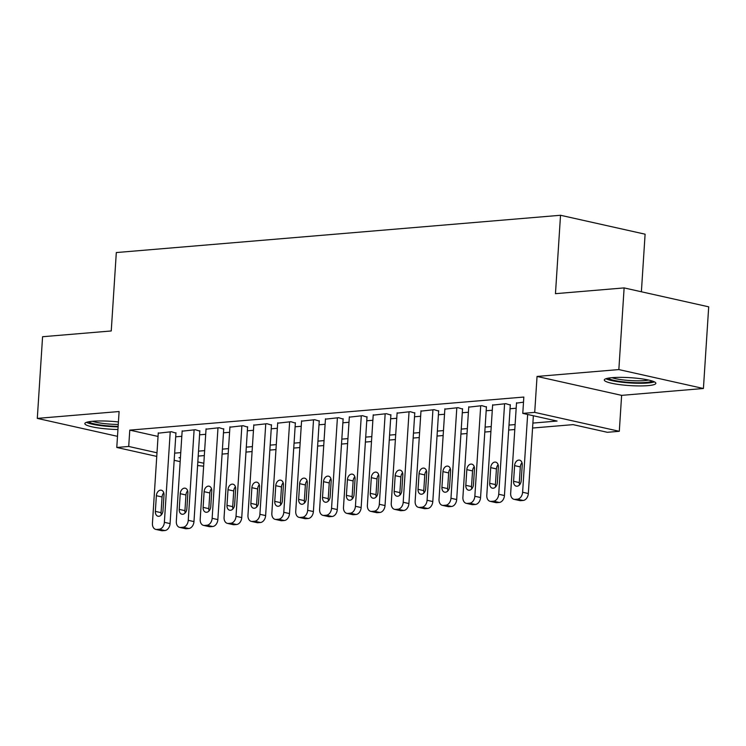 <?xml version="1.0" encoding="UTF-8"?>
<svg xmlns="http://www.w3.org/2000/svg" width="746" height="746" viewBox="0 0 746 746"><rect width="100%" height="100%" fill="white"/><g stroke="black" fill="none" stroke-linecap="round" stroke-linejoin="round"><path stroke-width="1.12" d="M118.427 421.956A25.84 3.954 -176.3 0 0 92.802 421.257A25.84 3.954 -176.3 0 0 84.848 423.579A25.84 3.954 -176.3 0 0 117.933 429.51M647.91 385.635A25.84 3.954 -176.3 0 0 655.865 383.313A25.84 3.954 -176.3 0 0 640.329 378.651A25.84 3.954 -176.3 0 0 612.252 377.653A25.84 3.954 -176.3 0 0 604.297 379.975A25.84 3.954 -176.3 0 0 619.833 384.638A25.84 3.954 -176.3 0 0 647.91 385.635M203.63 466.194L197.597 465.541M641.383 291.77L645.103 234.188L560.526 215.268L116.311 252.558L111.247 330.963L42.578 336.726L37.3 418.394L117.495 436.335M560.526 215.268L555.462 293.672L624.122 287.909L708.7 306.83L703.422 388.498L618.844 369.578L537.045 376.441L534.714 412.379L619.301 431.3L607.356 432.298L573.068 424.633L532.56 428.036M537.045 376.441L621.623 395.361L703.422 388.498M621.623 395.361L619.301 431.3M624.122 287.909L618.844 369.578M175.944 433.109L171.421 431.729L158.264 433.193M199.825 431.104L195.303 429.724L182.145 431.188M223.707 429.099L219.184 427.719L206.027 429.183M247.588 427.094L243.065 425.714L229.908 427.178M271.469 425.089L266.947 423.709L253.789 425.173M295.351 423.085L290.837 421.704L277.671 423.168M319.241 421.08L314.719 419.7L301.561 421.164M343.123 419.075L338.6 417.695L325.442 419.159M367.004 417.07L362.481 415.69L349.324 417.154M390.885 415.065L386.363 413.685L373.205 415.149M414.767 413.06L410.244 411.68L397.086 413.144M438.648 411.055L434.125 409.675L420.968 411.139M462.529 409.05L458.007 407.67L444.849 409.134M486.411 407.046L481.897 405.665L468.73 407.13M510.301 405.041L505.779 403.661L492.621 405.125M532.886 423.085L557.066 421.052L522.778 413.387L523.832 397.049L129.776 430.125L158.049 436.447M175.702 436.82L181.81 436.307M199.583 434.815L205.7 434.303M223.464 432.811L229.581 432.298M247.346 430.806L253.463 430.293M271.236 428.801L277.344 428.288M295.118 426.796L301.225 426.283M318.999 424.791L325.107 424.278M342.88 422.786L348.988 422.273M366.762 420.781L372.869 420.268M390.643 418.776L396.76 418.264M414.524 416.772L420.641 416.259M438.406 414.767L444.523 414.254M462.296 412.762L468.404 412.249M486.178 410.757L492.285 410.244M510.059 408.752L516.167 408.239M523.505 402.178L516.502 403.12M156.763 456.403L116.777 447.46L119.099 411.531L37.3 418.394M116.777 447.46L128.713 446.462L156.996 452.785M129.776 430.125L128.713 446.462M522.778 413.387L534.714 412.379M180.178 461.643L174.182 460.301M180.439 457.587L179.003 457.708L180.411 458.025M197.83 461.923L203.826 463.257M514.796 429.519L508.679 430.032M490.915 431.524L484.797 432.037M467.024 433.529L460.916 434.041M443.143 435.533L437.035 436.046M419.261 437.538L413.153 438.051M395.38 439.543L389.272 440.056M371.499 441.548L365.381 442.061M347.617 443.553L341.5 444.066M323.736 445.558L317.619 446.071M299.855 447.563L293.738 448.076M275.964 449.568L269.856 450.08M252.083 451.572L245.975 452.085M228.201 453.577L222.094 454.09M204.32 455.582L198.212 456.095M174.648 453.148L180.756 452.635M198.529 451.144L204.637 450.631M222.411 449.139L228.518 448.626M246.292 447.143L252.409 446.621M270.173 445.138L276.29 444.625M294.055 443.133L300.172 442.62M317.936 441.128L324.053 440.616M341.827 439.124L347.934 438.611M365.708 437.119L371.816 436.606M389.589 435.114L395.697 434.601M413.47 433.109L419.578 432.596M437.352 431.104L443.469 430.591M461.233 429.099L467.35 428.586M485.114 427.094L491.232 426.581M509.005 425.089L515.113 424.577M527.646 414.468L522.61 492.248A6.621 4.681 -77.4 0 1 517.416 499.186L515.029 499.382A6.621 4.681 -77.4 0 1 514.003 499.316A6.621 4.681 -77.4 0 1 510.674 493.255L516.521 402.756M514.003 499.316L519.72 500.594A6.621 4.681 102.6 0 0 520.736 500.659L523.133 500.463A6.621 4.681 102.6 0 0 528.327 493.526L533.362 415.746M521.221 480.666A5.297 3.749 102.6 0 1 516.241 486.159A5.297 3.749 102.6 0 1 513.584 481.31L514.6 465.625A5.297 3.749 102.6 0 1 519.57 460.133A5.297 3.749 102.6 0 1 522.237 464.991L521.221 480.666M519.542 484.853A5.297 3.749 102.6 0 1 519.3 482.587L520.307 466.912A5.297 3.749 102.6 0 1 521.995 462.716M652.228 381.01A22.361 3.422 3.7 0 1 645.682 382.484A22.361 3.422 3.7 0 1 623.096 381.831A22.361 3.422 3.7 0 1 608.204 378.166M611.962 377.681A20.701 3.171 -176.3 0 0 644.647 380.591A20.701 3.171 -176.3 0 0 648.563 380.05M605.929 378.735A25.672 3.926 -176.3 0 0 647.966 382.996A25.672 3.926 -176.3 0 0 654.41 381.868M118.138 426.339A22.361 3.422 3.7 0 1 104.561 425.528A22.361 3.422 3.7 0 1 88.755 421.77M92.513 421.285A20.701 3.171 -176.3 0 0 105.13 423.681A20.701 3.171 -176.3 0 0 118.26 424.427M86.48 422.339A25.672 3.926 -176.3 0 0 103.638 425.957A25.672 3.926 -176.3 0 0 118.101 426.871M504.585 403.763L498.729 494.253A6.621 4.681 -77.4 0 1 493.535 501.191L491.148 501.387A6.621 4.681 -77.4 0 1 490.122 501.321A6.621 4.681 -77.4 0 1 486.793 495.26L492.64 404.761M490.122 501.321L495.838 502.599A6.621 4.681 102.6 0 0 496.855 502.664L499.242 502.468A6.621 4.681 102.6 0 0 504.445 495.53L510.32 404.677M497.34 482.671A5.297 3.749 102.6 0 1 492.36 488.164A5.297 3.749 102.6 0 1 489.702 483.315L490.709 467.63A5.297 3.749 102.6 0 1 495.689 462.138A5.297 3.749 102.6 0 1 498.356 466.996L497.34 482.671M495.652 486.858A5.297 3.749 102.6 0 1 495.419 484.592L496.426 468.908A5.297 3.749 102.6 0 1 498.114 464.721M480.704 405.768L474.848 496.258A6.621 4.681 -77.4 0 1 469.644 503.196L467.257 503.391A6.621 4.681 -77.4 0 1 466.241 503.326A6.621 4.681 -77.4 0 1 462.902 497.256L468.758 406.766M466.241 503.326L471.948 504.604A6.621 4.681 102.6 0 0 472.973 504.669L475.361 504.473A6.621 4.681 102.6 0 0 480.564 497.535L486.439 406.682M473.458 484.676A5.297 3.749 102.6 0 1 468.479 490.169A5.297 3.749 102.6 0 1 465.821 485.32L466.828 469.635A5.297 3.749 102.6 0 1 471.808 464.143A5.297 3.749 102.6 0 1 474.475 469.001L473.458 484.676M471.77 488.863A5.297 3.749 102.6 0 1 471.528 486.597L472.544 470.913A5.297 3.749 102.6 0 1 474.232 466.726M456.813 407.773L450.966 498.263A6.621 4.681 -77.4 0 1 445.763 505.201L443.376 505.396A6.621 4.681 -77.4 0 1 442.35 505.331A6.621 4.681 -77.4 0 1 439.021 499.26L444.877 408.771M442.35 505.331L448.066 506.609A6.621 4.681 102.6 0 0 449.092 506.674L451.479 506.478A6.621 4.681 102.6 0 0 456.683 499.54L462.557 408.687M449.577 486.681A5.297 3.749 102.6 0 1 444.597 492.173A5.297 3.749 102.6 0 1 441.93 487.325L442.947 471.64A5.297 3.749 102.6 0 1 447.926 466.147A5.297 3.749 102.6 0 1 450.593 471.006L449.577 486.681M447.889 490.868A5.297 3.749 102.6 0 1 447.647 488.602L448.663 472.917A5.297 3.749 102.6 0 1 450.351 468.73M432.932 409.778L427.085 500.268A6.621 4.681 -77.4 0 1 421.882 507.205L419.494 507.401A6.621 4.681 -77.4 0 1 418.469 507.336A6.621 4.681 -77.4 0 1 415.14 501.265L420.996 410.776M418.469 507.336L424.185 508.613A6.621 4.681 102.6 0 0 425.211 508.679L427.598 508.483A6.621 4.681 102.6 0 0 432.801 501.545L438.676 410.692M425.696 488.686A5.297 3.749 102.6 0 1 420.716 494.178A5.297 3.749 102.6 0 1 418.049 489.329L419.065 473.645A5.297 3.749 102.6 0 1 424.045 468.152A5.297 3.749 102.6 0 1 426.712 473.011L425.696 488.686M424.008 492.873A5.297 3.749 102.6 0 1 423.765 490.607L424.782 474.922A5.297 3.749 102.6 0 1 426.47 470.735M409.05 411.783L403.204 502.272A6.621 4.681 -77.4 0 1 398 509.21L395.613 509.406A6.621 4.681 -77.4 0 1 394.587 509.341A6.621 4.681 -77.4 0 1 391.258 503.27L397.114 412.78M394.587 509.341L400.304 510.618A6.621 4.681 102.6 0 0 401.329 510.684L403.717 510.488A6.621 4.681 102.6 0 0 408.911 503.55L414.795 412.697M401.814 490.691A5.297 3.749 102.6 0 1 396.835 496.183A5.297 3.749 102.6 0 1 394.168 491.334L395.184 475.65A5.297 3.749 102.6 0 1 400.164 470.157A5.297 3.749 102.6 0 1 402.821 475.015L401.814 490.691M400.126 494.878A5.297 3.749 102.6 0 1 399.884 492.612L400.9 476.927A5.297 3.749 102.6 0 1 402.588 472.74M385.169 413.788L379.322 504.277A6.621 4.681 -77.4 0 1 374.119 511.215L371.732 511.411A6.621 4.681 -77.4 0 1 370.706 511.346A6.621 4.681 -77.4 0 1 367.377 505.275L373.224 414.785M370.706 511.346L376.422 512.623A6.621 4.681 102.6 0 0 377.448 512.688L379.835 512.493A6.621 4.681 102.6 0 0 385.029 505.555L390.904 414.701M377.933 492.696A5.297 3.749 102.6 0 1 372.953 498.188A5.297 3.749 102.6 0 1 370.286 493.339L371.303 477.654A5.297 3.749 102.6 0 1 376.282 472.162A5.297 3.749 102.6 0 1 378.94 477.02L377.933 492.696M376.245 496.883A5.297 3.749 102.6 0 1 376.003 494.617L377.019 478.932A5.297 3.749 102.6 0 1 378.698 474.745M361.288 415.792L355.432 506.282A6.621 4.681 -77.4 0 1 350.238 513.22L347.85 513.416A6.621 4.681 -77.4 0 1 346.825 513.351A6.621 4.681 -77.4 0 1 343.496 507.28L349.342 416.79M346.825 513.351L352.541 514.628A6.621 4.681 102.6 0 0 353.567 514.693L355.954 514.498A6.621 4.681 102.6 0 0 361.148 507.56L367.023 416.706M354.042 494.701A5.297 3.749 102.6 0 1 349.072 500.193A5.297 3.749 102.6 0 1 346.405 495.344L347.422 479.659A5.297 3.749 102.6 0 1 352.392 474.167A5.297 3.749 102.6 0 1 355.059 479.016L354.042 494.701M352.364 498.887A5.297 3.749 102.6 0 1 352.121 496.622L353.128 480.937A5.297 3.749 102.6 0 1 354.816 476.75M337.406 417.797L331.55 508.287A6.621 4.681 -77.4 0 1 326.356 515.225L323.969 515.421A6.621 4.681 -77.4 0 1 322.943 515.355A6.621 4.681 -77.4 0 1 319.614 509.285L325.461 418.795M322.943 515.355L328.66 516.633A6.621 4.681 102.6 0 0 329.676 516.698L332.073 516.502A6.621 4.681 102.6 0 0 337.267 509.565L343.141 418.711M330.161 496.705A5.297 3.749 102.6 0 1 325.181 502.198A5.297 3.749 102.6 0 1 322.524 497.349L323.531 481.664A5.297 3.749 102.6 0 1 328.51 476.172A5.297 3.749 102.6 0 1 331.177 481.021L330.161 496.705M328.482 500.892A5.297 3.749 102.6 0 1 328.24 498.626L329.247 482.942A5.297 3.749 102.6 0 1 330.935 478.755M313.525 419.802L307.669 510.292A6.621 4.681 -77.4 0 1 302.475 517.23L300.079 517.426A6.621 4.681 -77.4 0 1 299.062 517.36A6.621 4.681 -77.4 0 1 295.733 511.29L301.58 420.8M299.062 517.36L304.778 518.638A6.621 4.681 102.6 0 0 305.795 518.703L308.182 518.507A6.621 4.681 102.6 0 0 313.385 511.57L319.26 420.716M306.28 498.71A5.297 3.749 102.6 0 1 301.3 504.203A5.297 3.749 102.6 0 1 298.642 499.354L299.65 483.669A5.297 3.749 102.6 0 1 304.629 478.177A5.297 3.749 102.6 0 1 307.296 483.026L306.28 498.71M304.592 502.897A5.297 3.749 102.6 0 1 304.349 500.631L305.366 484.947A5.297 3.749 102.6 0 1 307.054 480.76M289.644 421.807L283.788 512.297A6.621 4.681 -77.4 0 1 278.584 519.235L276.197 519.43A6.621 4.681 -77.4 0 1 275.181 519.365A6.621 4.681 -77.4 0 1 271.842 513.295L277.699 422.805M275.181 519.365L280.888 520.643A6.621 4.681 102.6 0 0 281.913 520.708L284.301 520.512A6.621 4.681 102.6 0 0 289.504 513.574L295.379 422.721M282.398 500.715A5.297 3.749 102.6 0 1 277.419 506.208A5.297 3.749 102.6 0 1 274.752 501.359L275.768 485.674A5.297 3.749 102.6 0 1 280.748 480.182A5.297 3.749 102.6 0 1 283.415 485.031L282.398 500.715M280.71 504.902A5.297 3.749 102.6 0 1 280.468 502.636L281.484 486.952A5.297 3.749 102.6 0 1 283.172 482.765M265.753 423.812L259.906 514.302A6.621 4.681 -77.4 0 1 254.703 521.23L252.316 521.435A6.621 4.681 -77.4 0 1 251.29 521.37A6.621 4.681 -77.4 0 1 247.961 515.299L253.817 424.81M251.29 521.37L257.006 522.648A6.621 4.681 102.6 0 0 258.032 522.713L260.419 522.517A6.621 4.681 102.6 0 0 265.623 515.579L271.497 424.726M258.517 502.72A5.297 3.749 102.6 0 1 253.537 508.212A5.297 3.749 102.6 0 1 250.87 503.363L251.887 487.679A5.297 3.749 102.6 0 1 256.866 482.186A5.297 3.749 102.6 0 1 259.533 487.035L258.517 502.72M256.829 506.907A5.297 3.749 102.6 0 1 256.587 504.641L257.603 488.956A5.297 3.749 102.6 0 1 259.291 484.769M241.872 425.817L236.025 516.307A6.621 4.681 -77.4 0 1 230.822 523.235L228.435 523.44A6.621 4.681 -77.4 0 1 227.409 523.375A6.621 4.681 -77.4 0 1 224.08 517.304L229.936 426.815M227.409 523.375L233.125 524.652A6.621 4.681 102.6 0 0 234.151 524.718L236.538 524.522A6.621 4.681 102.6 0 0 241.741 517.584L247.616 426.731M234.636 504.725A5.297 3.749 102.6 0 1 229.656 510.217A5.297 3.749 102.6 0 1 226.989 505.368L228.006 489.684A5.297 3.749 102.6 0 1 232.985 484.191A5.297 3.749 102.6 0 1 235.652 489.04L234.636 504.725M232.948 508.912A5.297 3.749 102.6 0 1 232.705 506.646L233.722 490.961A5.297 3.749 102.6 0 1 235.41 486.774M217.991 427.822L212.144 518.311A6.621 4.681 -77.4 0 1 206.94 525.24L204.553 525.445A6.621 4.681 -77.4 0 1 203.527 525.38A6.621 4.681 -77.4 0 1 200.198 519.309L206.055 428.819M203.527 525.38L209.244 526.657A6.621 4.681 102.6 0 0 210.269 526.723L212.657 526.527A6.621 4.681 102.6 0 0 217.851 519.589L223.735 428.736M210.754 506.73A5.297 3.749 102.6 0 1 205.775 512.222A5.297 3.749 102.6 0 1 203.108 507.373L204.124 491.689A5.297 3.749 102.6 0 1 209.104 486.196A5.297 3.749 102.6 0 1 211.761 491.045L210.754 506.73M209.066 510.917A5.297 3.749 102.6 0 1 208.824 508.651L209.84 492.966A5.297 3.749 102.6 0 1 211.528 488.779M194.109 429.827L188.253 520.316A6.621 4.681 -77.4 0 1 183.059 527.245L180.672 527.45A6.621 4.681 -77.4 0 1 179.646 527.385A6.621 4.681 -77.4 0 1 176.317 521.314L182.164 430.824M179.646 527.385L185.362 528.662A6.621 4.681 102.6 0 0 186.388 528.727L188.775 528.532A6.621 4.681 102.6 0 0 193.969 521.594L199.844 430.74M186.873 508.735A5.297 3.749 102.6 0 1 181.893 514.227A5.297 3.749 102.6 0 1 179.226 509.378L180.243 493.693A5.297 3.749 102.6 0 1 185.222 488.201A5.297 3.749 102.6 0 1 187.88 493.05L186.873 508.735M185.185 512.922A5.297 3.749 102.6 0 1 184.943 510.656L185.959 494.971A5.297 3.749 102.6 0 1 187.638 490.784M170.228 431.831L164.372 522.321A6.621 4.681 -77.4 0 1 159.178 529.25L156.791 529.455A6.621 4.681 -77.4 0 1 155.765 529.39A6.621 4.681 -77.4 0 1 152.436 523.319L158.283 432.829M155.765 529.39L161.481 530.667A6.621 4.681 102.6 0 0 162.507 530.732L164.894 530.537A6.621 4.681 102.6 0 0 170.088 523.599L175.963 432.745M162.982 510.74A5.297 3.749 102.6 0 1 158.012 516.232A5.297 3.749 102.6 0 1 155.345 511.383L156.362 495.698A5.297 3.749 102.6 0 1 161.332 490.206A5.297 3.749 102.6 0 1 163.999 495.055L162.982 510.74M161.304 514.927A5.297 3.749 102.6 0 1 161.061 512.661L162.069 496.976A5.297 3.749 102.6 0 1 163.756 492.789M528.327 493.526L522.61 492.248M523.133 500.463L517.416 499.186M520.736 500.659L515.029 499.382M513.584 481.31L519.3 482.587M514.6 465.625L520.307 466.912M504.445 495.53L498.729 494.253M499.242 502.468L493.535 501.191M496.855 502.664L491.148 501.387M489.702 483.315L495.419 484.592M490.709 467.63L496.426 468.908M480.564 497.535L474.848 496.258M475.361 504.473L469.644 503.196M472.973 504.669L467.257 503.391M465.821 485.32L471.528 486.597M466.828 469.635L472.544 470.913M456.683 499.54L450.966 498.263M451.479 506.478L445.763 505.201M449.092 506.674L443.376 505.396M441.93 487.325L447.647 488.602M442.947 471.64L448.663 472.917M432.801 501.545L427.085 500.268M427.598 508.483L421.882 507.205M425.211 508.679L419.494 507.401M418.049 489.329L423.765 490.607M419.065 473.645L424.782 474.922M408.911 503.55L403.204 502.272M403.717 510.488L398 509.21M401.329 510.684L395.613 509.406M394.168 491.334L399.884 492.612M395.184 475.65L400.9 476.927M385.029 505.555L379.322 504.277M379.835 512.493L374.119 511.215M377.448 512.688L371.732 511.411M370.286 493.339L376.003 494.617M371.303 477.654L377.019 478.932M361.148 507.56L355.432 506.282M355.954 514.498L350.238 513.22M353.567 514.693L347.85 513.416M346.405 495.344L352.121 496.622M347.422 479.659L353.128 480.937M337.267 509.565L331.55 508.287M332.073 516.502L326.356 515.225M329.676 516.698L323.969 515.421M322.524 497.349L328.24 498.626M323.531 481.664L329.247 482.942M313.385 511.57L307.669 510.292M308.182 518.507L302.475 517.23M305.795 518.703L300.079 517.426M298.642 499.354L304.349 500.631M299.65 483.669L305.366 484.947M289.504 513.574L283.788 512.297M284.301 520.512L278.584 519.235M281.913 520.708L276.197 519.43M274.752 501.359L280.468 502.636M275.768 485.674L281.484 486.952M265.623 515.579L259.906 514.302M260.419 522.517L254.703 521.23M258.032 522.713L252.316 521.435M250.87 503.363L256.587 504.641M251.887 487.679L257.603 488.956M241.741 517.584L236.025 516.307M236.538 524.522L230.822 523.235M234.151 524.718L228.435 523.44M226.989 505.368L232.705 506.646M228.006 489.684L233.722 490.961M217.851 519.589L212.144 518.311M212.657 526.527L206.94 525.24M210.269 526.723L204.553 525.445M203.108 507.373L208.824 508.651M204.124 491.689L209.84 492.966M193.969 521.594L188.253 520.316M188.775 528.532L183.059 527.245M186.388 528.727L180.672 527.45M179.226 509.378L184.943 510.656M180.243 493.693L185.959 494.971M170.088 523.599L164.372 522.321M164.894 530.537L159.178 529.25M162.507 530.732L156.791 529.455M155.345 511.383L161.061 512.661M156.362 495.698L162.069 496.976"/></g></svg>
